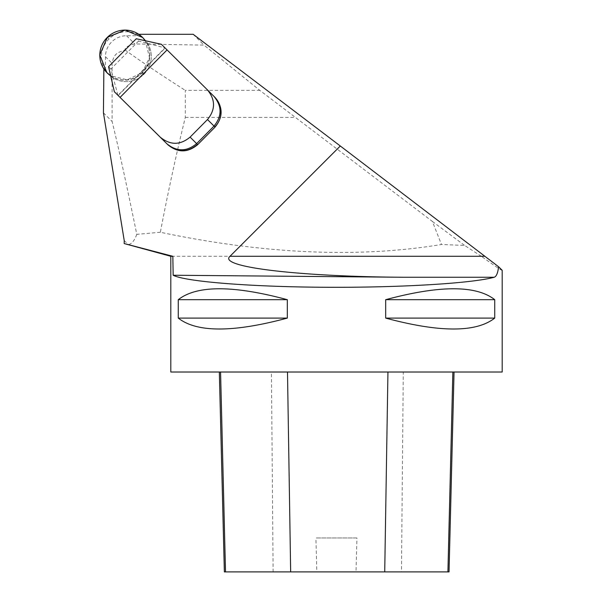 <?xml version="1.0" encoding="UTF-8"?>
<svg xmlns="http://www.w3.org/2000/svg" width="602" height="602" viewBox="0 0 602 602"><rect width="100%" height="100%" fill="white"/><g stroke="black" fill="none" stroke-linecap="round" stroke-linejoin="round"><path stroke-width="0.45" stroke-dasharray="3.01 2.26" d="M118.173 95.552L136.15 77.402A25.051 24.802 -45 0 0 142.478 72.782L142.478 72.782A25.051 24.802 -45 0 0 142.651 37.535A25.051 24.802 -45 0 0 142.651 37.527A25.051 24.802 -45 0 0 138.671 34.306L138.784 34.306M110.685 75.837A25.051 24.802 -45 0 0 136.15 77.402L165.181 48.085L213.883 96.297M103.868 68.884L103.868 68.771A25.051 24.802 -45 0 0 106.96 72.691M105.305 70.216L105.44 56.678A21.04 20.837 -45 0 1 126.578 35.744L140.108 35.744A25.051 24.802 135 0 1 144.089 38.964L142.651 37.527L144.089 38.972A25.051 24.802 135 0 1 144.096 38.972A25.051 24.802 135 0 1 143.916 74.219A25.051 24.802 135 0 1 108.661 74.4L108.661 74.392A25.051 24.802 135 0 1 105.305 70.216L103.868 68.771M502.196 372.013L170.81 372.013M403.272 372.013L219.339 372.013L454.051 372.013L403.272 372.013L401.481 571.9L356.015 571.9L356.933 537.97L315.907 537.97L356.933 537.97M160.35 232.259L136.789 234.359C126.269 183.023 118.037 145.398 112.092 121.484L112.092 63.338C114.26 51.381 119.753 52.637 124.96 49.876C125.284 47.249 128.557 45.278 134.788 43.954L203.988 45.105L259.808 90.368L432.379 221.438L441.469 244.48C349.634 259.793 251.862 251.531 160.35 232.259C168.026 192.053 176.341 153.773 185.296 117.42L185.296 90.368L259.808 90.368M124.96 49.876C139.897 60.734 160.012 74.234 185.296 90.368M502.196 270.306C502.053 270.87 495.1 266.197 481.352 256.294L170.81 256.294M494.731 318.097L494.731 299.683C476.197 285.137 439.851 285.137 385.679 299.683L385.679 318.097C439.851 332.643 476.197 332.643 494.731 318.097L385.679 318.097M287.327 318.097L287.327 299.683C233.155 285.137 196.809 285.137 178.275 299.683L178.275 318.097C196.809 332.643 233.155 332.643 287.327 318.097L178.275 318.097M178.275 299.683L287.327 299.683M385.679 299.683L494.731 299.683M481.352 256.294L464.616 245.428L441.469 244.48M136.789 234.359C134.472 240.665 131.642 244.081 128.301 244.6L126.149 244.322M185.296 117.42L295.251 117.42M432.379 221.438L464.616 245.428M103.439 112.822L112.092 121.484M124.215 240.514L128.301 244.6M140.108 35.744L138.671 34.306M193.189 34.306L203.988 45.105M108.661 74.4L107.224 72.955L108.661 74.392A25.051 24.802 -45 0 0 143.743 74.392L143.743 74.392A25.051 24.802 -45 0 0 144.262 39.138L144.262 39.13A25.051 24.802 -45 0 0 144.089 38.964A25.051 24.802 -45 0 0 109.007 38.964L109.007 38.964A25.051 24.802 -45 0 0 108.488 74.219L108.495 74.219A25.051 24.802 -45 0 0 108.661 74.392L107.48 73.211M143.916 74.219L142.478 72.782L143.916 74.227M449.032 571.9L401.481 571.9M224.358 571.9L316.818 571.9L315.907 537.97M316.818 571.9L356.015 571.9M138.573 41.064L110.888 69.012L117.962 95.342L164.971 47.874L138.573 41.064L136.255 38.746M161.366 44.27L165.181 48.085M110.888 69.012L108.578 66.694M110.67 75.754A25.051 24.802 -45 0 0 142.095 72.744L142.102 72.744A25.051 24.802 -45 0 0 145.293 40.733L149.507 57.544L142.102 72.744L127.18 79.818L110.67 75.754M126.578 35.744L134.788 43.954M105.44 56.678L112.092 63.338M142.651 37.527L144.089 38.964L142.651 37.535M273.127 571.9L271.419 372.013M144.262 39.138L142.614 37.49L144.262 39.13M107.359 37.316L109.007 38.964L107.367 37.316M108.488 74.219L106.84 72.571L108.495 74.219M143.743 74.392L142.095 72.744L143.743 74.392M144.089 38.964L142.441 37.316"/><path stroke-width="0.9" d="M214.794 97.208L214.922 97.336C223.124 107.148 223.176 117.066 215.064 127.09L197.667 144.653C187.726 152.863 177.808 152.908 167.913 144.804L114.357 91.73L108.578 66.694L136.255 38.746L161.366 44.27L167.078 49.921L120.069 97.389L160.343 137.256C170.298 145.33 180.216 145.278 190.097 137.113L207.494 119.55L214.034 126.051L196.636 143.622C186.755 151.787 176.837 151.839 166.874 143.765L160.343 137.256M106.96 72.691A25.051 24.802 -45 0 0 107.216 72.955L107.224 72.955A25.051 24.802 -45 0 0 110.685 75.837M138.784 34.306L193.189 34.306L340.311 146L229.994 256.294C217.488 266.874 296.809 276.521 402.324 277.251L173.158 275.242L172.842 256.294L124.185 243.554L124.215 240.514L103.439 112.822L103.868 68.884M172.842 256.294L170.81 256.294L170.81 372.013L502.196 372.013L502.196 270.306L498.599 266.754L340.311 146M173.158 275.242C185.454 281.661 250.432 286.823 324.681 287.267C398.9 287.748 471.614 283.452 494.227 277.251C496.402 276.506 497.854 273.007 498.599 266.754M385.679 299.683C439.851 285.137 476.197 285.137 494.731 299.683L494.731 318.097C476.197 332.643 439.851 332.643 385.679 318.097L385.679 299.683L494.731 299.683M178.275 318.097L178.275 299.683C196.809 285.137 233.155 285.137 287.327 299.683L287.327 318.097C233.155 332.643 196.809 332.643 178.275 318.097L287.327 318.097M494.731 318.097L385.679 318.097M287.327 299.683L178.275 299.683M170.81 256.294L124.185 243.554M219.339 372.013L224.358 571.9L449.032 571.9L454.051 372.013M215.064 127.09L214.034 126.051C222.078 116.141 222.055 106.253 213.958 96.373L207.427 89.871M167.078 49.921L207.389 89.833C215.516 99.706 215.554 109.617 207.494 119.55M120.069 97.389L114.357 91.73M142.614 37.49L142.614 37.49A25.051 24.802 -45 0 0 107.367 37.316L107.359 37.316A25.051 24.802 -45 0 0 106.84 72.571L106.847 72.571A25.051 24.802 -45 0 0 107.013 72.744A25.051 24.802 -45 0 0 110.67 75.754L106.84 72.571L99.804 54.91L107.359 37.316L125.096 30.1L142.614 37.49L145.293 40.733A25.051 24.802 -45 0 0 142.614 37.49M402.324 277.251L494.227 277.251M229.994 256.294L484.806 256.294M225.509 571.9L220.565 372.013M290.661 571.9L287.493 372.013M384.723 571.9L387.944 372.013M447.918 571.9L452.87 372.013M197.667 144.653L190.097 137.113M197.464 144.45C187.523 152.652 177.605 152.697 167.71 144.593L166.874 143.765M214.861 126.887C218.225 123.418 220.204 119.294 220.814 114.5C221.423 107.781 219.391 101.994 214.711 97.125M213.958 96.373L214.794 97.2M213.921 96.335L207.389 89.833M107.48 73.211L107.013 72.744"/></g></svg>
